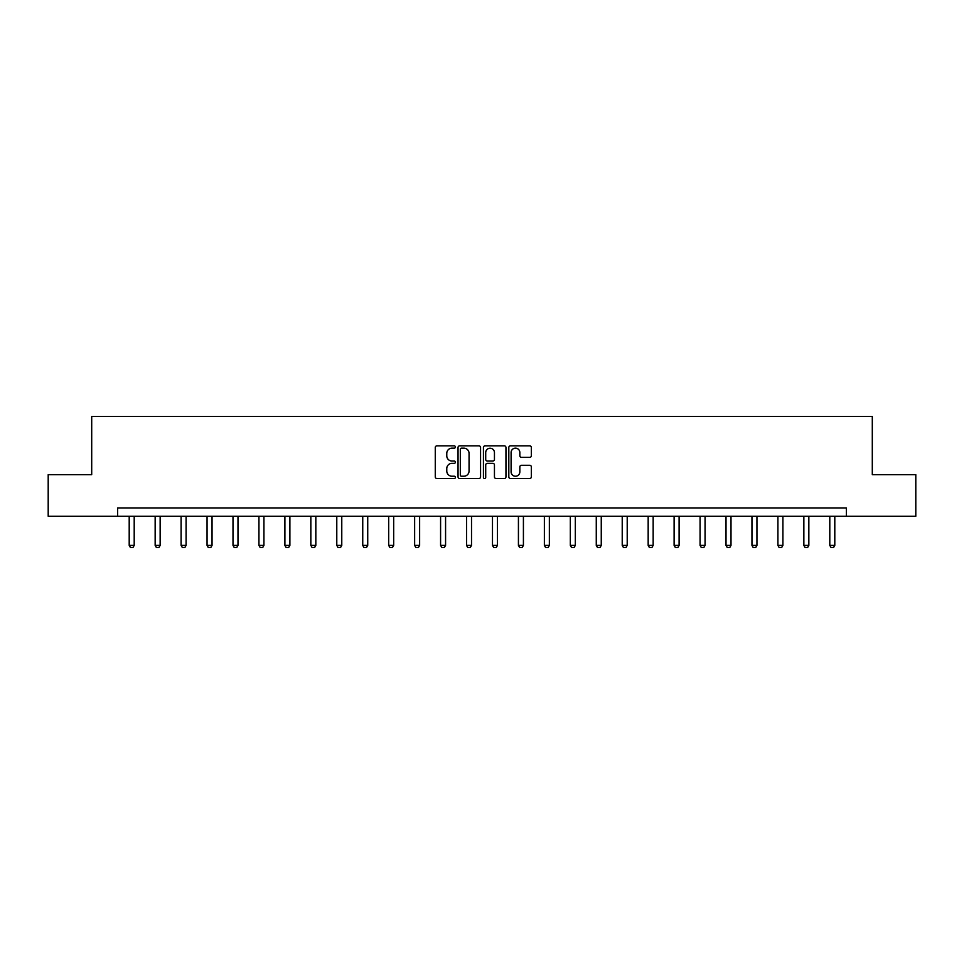 <?xml version="1.0" encoding="UTF-8"?>
<svg xmlns="http://www.w3.org/2000/svg" width="964" height="964" viewBox="0 0 964 964"><rect width="100%" height="100%" fill="white"/><g stroke="black" fill="none" stroke-linecap="round" stroke-linejoin="round"><path stroke-width="1.45" d="M455.382 447.007A1.145 1.145 0 0 0 454.249 445.862L436.897 445.862A1.627 1.627 0 0 0 435.27 447.501L435.27 476.879A1.627 1.627 0 0 0 436.897 478.518L454.249 478.518A1.145 1.145 0 0 0 455.382 477.373A1.145 1.145 0 0 0 454.249 476.228L451.996 476.228A5.23 5.23 0 0 1 446.778 471.01L446.778 468.552A5.23 5.23 0 0 1 451.996 463.335L454.249 463.335A1.145 1.145 0 0 0 455.382 462.19A1.145 1.145 0 0 0 454.249 461.045L451.996 461.045A5.23 5.23 0 0 1 446.778 455.827L446.778 453.369A5.23 5.23 0 0 1 451.996 448.152L454.249 448.152A1.145 1.145 0 0 0 455.382 447.007M529.718 457.37A1.627 1.627 0 0 0 531.345 455.743L531.345 447.501A1.627 1.627 0 0 0 529.718 445.862L510.45 445.862A1.627 1.627 0 0 0 508.811 447.501L508.811 476.879A1.627 1.627 0 0 0 510.45 478.518L529.718 478.518A1.627 1.627 0 0 0 531.345 476.879L531.345 466.925A1.627 1.627 0 0 0 529.718 465.287L521.476 465.287A1.627 1.627 0 0 0 519.837 466.925L519.837 471.866A4.362 4.362 0 0 1 515.475 476.228A4.362 4.362 0 0 1 511.101 471.866L511.101 452.514A4.362 4.362 0 0 1 515.475 448.152A4.362 4.362 0 0 1 519.837 452.514L519.837 455.743A1.627 1.627 0 0 0 521.476 457.37L529.718 457.37M117.644 516.246L48.2 516.246L48.2 474.662L91.701 474.662L91.701 416.448L872.3 416.448L872.3 474.662L915.8 474.662L915.8 516.246L846.356 516.246L846.356 507.932L117.644 507.932L117.644 516.246L846.356 516.246M480.566 447.501A1.627 1.627 0 0 0 478.939 445.862L459.671 445.862A1.627 1.627 0 0 0 458.045 447.501L458.045 476.879A1.627 1.627 0 0 0 459.671 478.518L478.939 478.518A1.627 1.627 0 0 0 480.566 476.879L480.566 447.501M485.061 445.862L504.329 445.862A1.627 1.627 0 0 1 505.955 447.501L505.955 476.879A1.627 1.627 0 0 1 504.329 478.518L496.086 478.518A1.627 1.627 0 0 1 494.448 476.879L494.448 464.961A1.627 1.627 0 0 0 492.821 463.335L487.35 463.335A1.627 1.627 0 0 0 485.711 464.961L485.711 477.373A1.145 1.145 0 0 1 484.567 478.518A1.145 1.145 0 0 1 483.434 477.373L483.434 447.501A1.627 1.627 0 0 1 485.061 445.862M461.467 448.152A1.145 1.145 0 0 0 460.322 449.296L460.322 475.083A1.145 1.145 0 0 0 461.467 476.228L463.841 476.228A5.23 5.23 0 0 0 469.058 471.01L469.058 453.369A5.23 5.23 0 0 0 463.841 448.152L461.467 448.152M494.448 452.598A4.362 4.362 0 0 0 490.086 448.236A4.362 4.362 0 0 0 485.711 452.598L485.711 459.418A1.627 1.627 0 0 0 487.35 461.045L492.821 461.045A1.627 1.627 0 0 0 494.448 459.418L494.448 452.598M129.2 516.246L129.2 545.395L134.201 545.395L134.201 516.246M134.201 545.395L132.948 547.552L130.453 547.552L129.2 545.395M155.156 516.246L155.156 545.395L160.145 545.395L160.145 516.246M160.145 545.395L158.891 547.552L156.397 547.552L155.156 545.395M181.099 516.246L181.099 545.395L186.088 545.395L186.088 516.246M186.088 545.395L184.847 547.552L182.353 547.552L181.099 545.395M207.055 516.246L207.055 545.395L212.044 545.395L212.044 516.246M212.044 545.395L210.791 547.552L208.296 547.552L207.055 545.395M232.999 516.246L232.999 545.395L237.988 545.395L237.988 516.246M237.988 545.395L236.734 547.552L234.24 547.552L232.999 545.395M258.942 516.246L258.942 545.395L263.931 545.395L263.931 516.246M263.931 545.395L262.69 547.552L260.196 547.552L258.942 545.395M284.898 516.246L284.898 545.395L289.887 545.395L289.887 516.246M289.887 545.395L288.634 547.552L286.139 547.552L284.898 545.395M310.842 516.246L310.842 545.395L315.831 545.395L315.831 516.246M315.831 545.395L314.589 547.552L312.095 547.552L310.842 545.395M336.785 516.246L336.785 545.395L341.774 545.395L341.774 516.246M341.774 545.395L340.533 547.552L338.039 547.552L336.785 545.395M362.741 516.246L362.741 545.395L367.73 545.395L367.73 516.246M367.73 545.395L366.477 547.552L363.982 547.552L362.741 545.395M388.685 516.246L388.685 545.395L393.673 545.395L393.673 516.246M393.673 545.395L392.432 547.552L389.938 547.552L388.685 545.395M414.641 516.246L414.641 545.395L419.629 545.395L419.629 516.246M419.629 545.395L418.376 547.552L415.882 547.552L414.641 545.395M440.584 516.246L440.584 545.395L445.573 545.395L445.573 516.246M445.573 545.395L444.32 547.552L441.825 547.552L440.584 545.395M466.528 516.246L466.528 545.395L471.517 545.395L471.517 516.246M471.517 545.395L470.275 547.552L467.781 547.552L466.528 545.395M492.483 516.246L492.483 545.395L497.472 545.395L497.472 516.246M497.472 545.395L496.219 547.552L493.725 547.552L492.483 545.395M518.427 516.246L518.427 545.395L523.416 545.395L523.416 516.246M523.416 545.395L522.175 547.552L519.68 547.552L518.427 545.395M544.371 516.246L544.371 545.395L549.36 545.395L549.36 516.246M549.36 545.395L548.118 547.552L545.624 547.552L544.371 545.395M570.327 516.246L570.327 545.395L575.315 545.395L575.315 516.246M575.315 545.395L574.062 547.552L571.568 547.552L570.327 545.395M596.27 516.246L596.27 545.395L601.259 545.395L601.259 516.246M601.259 545.395L600.018 547.552L597.523 547.552L596.27 545.395M622.226 516.246L622.226 545.395L627.215 545.395L627.215 516.246M627.215 545.395L625.961 547.552L623.467 547.552L622.226 545.395M648.169 516.246L648.169 545.395L653.158 545.395L653.158 516.246M653.158 545.395L651.905 547.552L649.411 547.552L648.169 545.395M674.113 516.246L674.113 545.395L679.102 545.395L679.102 516.246M679.102 545.395L677.861 547.552L675.366 547.552L674.113 545.395M700.069 516.246L700.069 545.395L705.058 545.395L705.058 516.246M705.058 545.395L703.804 547.552L701.31 547.552L700.069 545.395M726.013 516.246L726.013 545.395L731.001 545.395L731.001 516.246M731.001 545.395L729.76 547.552L727.266 547.552L726.013 545.395M751.956 516.246L751.956 545.395L756.945 545.395L756.945 516.246M756.945 545.395L755.704 547.552L753.209 547.552L751.956 545.395M777.912 516.246L777.912 545.395L782.901 545.395L782.901 516.246M782.901 545.395L781.647 547.552L779.153 547.552L777.912 545.395M803.856 516.246L803.856 545.395L808.844 545.395L808.844 516.246M808.844 545.395L807.603 547.552L805.109 547.552L803.856 545.395M829.799 516.246L829.799 545.395L834.8 545.395L834.8 516.246M834.8 545.395L833.547 547.552L831.052 547.552L829.799 545.395"/></g></svg>
